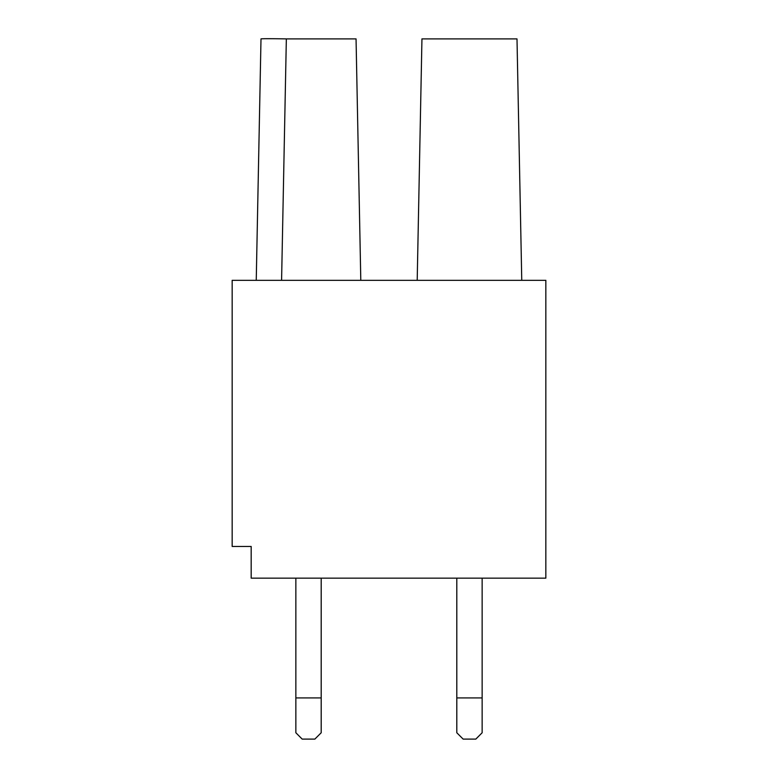 <?xml version="1.0" encoding="UTF-8"?>
<svg xmlns="http://www.w3.org/2000/svg" width="778" height="778" viewBox="0 0 778 778"><rect width="100%" height="100%" fill="white"/><g stroke="black" fill="none" stroke-linecap="round" stroke-linejoin="round"><path stroke-width="1.17" d="M545.835 280.323L232.165 280.323L232.165 546.467L251.177 546.467L251.177 578.151L545.835 578.151L545.835 280.323M417.202 280.323L421.948 38.9L517 38.9L521.756 280.323M261 38.9L256.244 280.323L276.842 280.323L256.244 280.323L276.842 280.323L256.244 280.323L276.842 280.323L256.244 280.323L276.842 280.323L256.244 280.323L276.842 280.323L256.244 280.323L261 38.9A25.343 0.496 1.1 0 1 286.343 38.9L356.052 38.9L360.798 280.323M286.343 38.9L281.587 280.323M482.146 578.151L482.146 732.759L475.815 739.1L463.143 739.1L456.803 732.759L456.803 578.151M321.197 578.151L321.197 732.759L314.857 739.1L302.185 739.1L295.854 732.759L295.854 578.151M456.803 697.915L482.146 697.915M295.854 697.915L321.197 697.915"/></g></svg>
